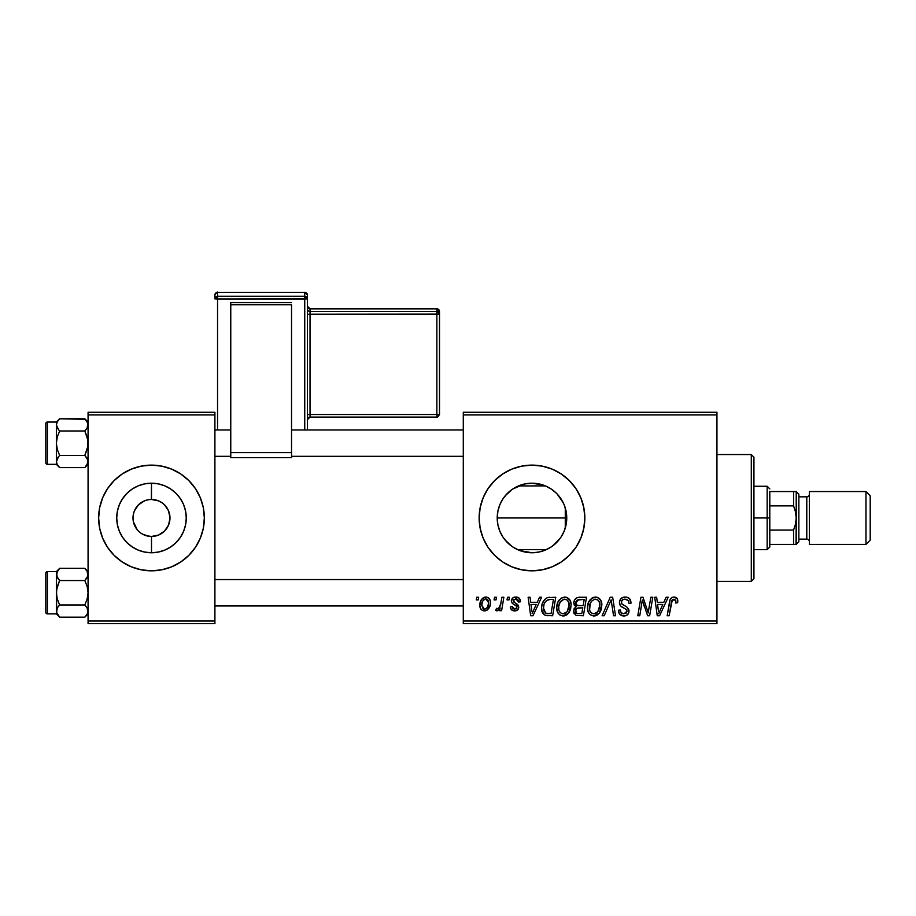 <?xml version="1.0" encoding="UTF-8"?>
<svg xmlns="http://www.w3.org/2000/svg" width="916" height="916" viewBox="0 0 916 916"><rect width="100%" height="100%" fill="white"/><g stroke="black" fill="none" stroke-linecap="round" stroke-linejoin="round"><path stroke-width="1.37" d="M136.083 507.739L135.293 509.033M137.182 529.688L133.347 521.582L133.347 514.368L134.4 510.888L138.419 504.888L144.419 500.88L147.888 499.827L144.419 500.88M146.045 535.642L151.449 536.467M528.44 483.385L531.99 483.201A34.774 34.774 0 0 0 525.017 483.9L528.44 483.385M521.628 484.782A34.774 34.774 0 0 0 517.712 486.259L525.463 483.82M545.398 485.892L518.49 485.927M518.25 549.921L517.712 549.68A34.774 34.774 0 0 0 521.628 551.169L528.44 552.566M528.452 552.566L518.445 550.001M525.005 552.039L531.99 552.749L525.005 552.039A34.774 34.774 0 0 0 531.967 552.749A34.774 34.774 0 0 1 497.216 517.975A34.774 34.774 0 0 1 531.99 483.201L538.379 483.785L545.295 485.846L551.306 489.064L556.573 493.38L560.901 498.647L564.107 504.659L566.088 511.185L566.386 523.059L566.752 517.987L566.088 524.754L564.107 531.28L560.901 537.291L556.573 542.558L551.306 546.886L545.295 550.092L538.768 552.073L531.99 552.749L520.231 550.699M516.819 549.256L521.628 551.169M505.22 540.165L512.067 546.474M497.892 524.811L497.216 517.884L497.926 510.933L497.216 517.884L497.903 524.891L499.964 531.532L503.136 537.383M503.147 498.544L501.945 500.445M512.101 489.453L505.231 495.762M521.696 569.809A52.842 52.842 0 0 0 531.956 570.817A52.842 52.842 0 0 1 479.137 517.975A52.842 52.842 0 0 1 531.99 465.122A52.842 52.842 0 0 0 521.696 466.141M494.64 555.359A52.842 52.842 0 0 0 502.598 561.886L494.617 555.336L488.045 547.333L483.156 538.196L480.156 528.28L479.137 517.975L480.156 507.659L483.156 497.743L488.045 488.606L494.617 480.602L502.621 474.03L511.758 469.152L521.673 466.141A52.842 52.842 0 0 0 502.655 474.007M502.598 474.053A52.842 52.842 0 0 0 494.64 480.579M494.594 480.625A52.842 52.842 0 0 0 494.594 555.314M502.655 561.932A52.842 52.842 0 0 0 521.651 569.798L511.758 566.798L502.621 561.909M544.402 550.459L545.73 549.909M543.188 550.894A34.774 34.774 0 0 1 537.738 552.268L531.99 552.749A34.774 34.774 0 0 0 566.752 517.975A34.774 34.774 0 0 0 531.99 483.201L543.234 485.068L539.776 484.083M525.452 552.13L523.918 551.798M507.67 542.833L503.067 537.291L499.861 531.28L497.88 524.754L497.216 517.975L497.88 511.185L499.861 504.659L503.067 498.647L507.395 493.38L512.662 489.064L523.906 484.152M537.703 483.671L531.99 483.201L525.005 483.911M149.972 536.41L151.495 536.467A18.492 18.492 0 0 1 132.992 517.975A18.492 18.492 0 0 1 151.495 499.472A18.492 18.492 0 0 0 132.992 517.975A18.492 18.492 0 0 0 151.495 536.467L151.495 552.749A34.774 34.774 0 0 1 116.721 517.975A34.774 34.774 0 0 1 151.495 483.201L151.335 499.472M122.046 499.472L126.9 493.38L132.179 489.064L138.19 485.846L144.705 483.866L151.495 483.201L158.273 483.866L164.8 485.846L170.811 489.064L176.078 493.38L180.406 498.647L183.624 504.659L185.593 511.185L186.269 517.975L185.593 524.754L183.624 531.28L180.406 537.291L176.078 542.558L170.811 546.886L164.8 550.092L158.273 552.073L151.495 552.749L144.705 552.073L138.19 550.092L132.179 546.886L126.9 542.558L122.584 537.291L119.366 531.28L117.385 524.754L116.721 517.975L117.385 511.185L119.366 504.659L122.584 498.647M122.046 536.467L122.584 537.291M142.736 534.257L148.873 536.284M139.736 532.253L138.419 531.051M135.293 526.906L136.118 528.246M149.079 499.632L151.495 499.472L149.079 499.632M122.16 561.932A52.842 52.842 0 0 0 151.461 570.817A52.842 52.842 0 0 1 98.642 517.975A52.842 52.842 0 0 1 151.495 465.122A52.842 52.842 0 0 0 122.16 474.019M114.111 480.625A52.842 52.842 0 0 0 102.672 497.731L107.55 488.606L114.122 480.602L122.137 474.03A52.842 52.842 0 0 0 114.145 480.591M102.661 497.766A52.842 52.842 0 0 0 114.111 555.325L107.55 547.333L102.672 538.196L99.661 528.28L98.642 517.975L99.661 507.659L102.672 497.743M114.145 555.359A52.842 52.842 0 0 0 122.103 561.897L114.122 555.336M180.933 499.472L180.406 498.647M156.945 500.296L151.495 499.472L158.571 500.88L161.766 502.598L164.571 504.888L168.578 510.888L167.685 509.033M169.632 521.582L169.987 517.975L168.578 525.051L164.571 531.051L158.571 535.058L151.655 536.467M180.933 536.467L180.406 537.291M168.578 510.888L169.987 517.975M565.882 525.715L564.519 530.25M463.29 412.28L716.942 412.28L716.942 414.925L463.29 414.925L463.29 621.025L716.942 621.025L716.942 412.28L463.29 412.28L463.29 414.925L463.29 412.28M556.722 607.743L557.821 602.316L561.279 598.056L566.202 597.163L569.97 600.209L571.115 604.285L570.576 609.323L568.939 612.747L566.191 615.231L562.745 615.964L559.699 614.876L557.489 612.025L556.722 607.743C556.596 612.426 558.726 615.174 563.111 615.976L568.607 613.182L571.137 604.995C571.16 600.438 569.042 597.782 564.783 597.003C559.378 598.285 556.688 601.869 556.722 607.743M537.245 602.281L539.524 597.243L541.608 597.243L533.009 615.735L530.662 615.735L528.131 597.243L530.066 597.243L530.685 602.281L537.245 602.281L530.685 602.281L530.066 597.243L528.131 597.243L530.662 615.735L533.009 615.735L541.608 597.243L539.524 597.243L537.245 602.281M674.004 597.003L677.313 598.778L677.622 602.762L675.699 603.003L675.768 600.564L674.714 599.316L672.298 599.854L669.138 615.735L667.192 615.735L670.088 599.888L671.68 597.69L674.004 597.003C671.222 597.45 669.711 599.178 669.482 602.178L667.192 615.735L669.138 615.735L671.359 602.636L673.89 599.167L675.871 601.4L675.699 603.003L677.622 602.762L677.794 601.079C677.783 598.526 676.523 597.163 674.004 597.003M619.422 602.43L620.384 599.293L623.029 597.335L626.441 597.083L629.635 598.675L630.952 603.266L629.029 603.484L628.41 600.553L626.086 599.236L623.109 599.556L621.414 601.583L621.975 604.033L626.853 607.022L628.72 609.312L628.697 613.044L626.762 615.289L622.788 615.907L619.319 613.663L618.46 610.216L620.384 610.022L620.945 612.392L623.235 613.766L626.132 613.205L627.105 611.19L626.384 609.529L620.613 605.98L619.422 602.43C619.479 604.938 620.693 606.667 623.075 607.606L626.384 609.529L627.105 611.19L623.922 613.812C621.746 613.709 620.567 612.586 620.372 610.445L618.449 610.617C618.701 613.983 620.51 615.77 623.853 615.976C627.059 615.873 628.788 614.235 629.029 611.064L626.853 607.022L621.838 603.873L621.346 602.259C621.666 600.186 622.914 599.156 625.101 599.167L628.536 600.759L629.029 603.484L630.952 603.266C631.01 599.293 629.097 597.209 625.227 597.003C621.701 597.152 619.766 598.972 619.422 602.43M602.133 615.735L610.216 597.243L612.667 597.243L615.495 615.735L613.56 615.735L611.132 599.888L604.205 615.735L602.133 615.735L604.205 615.735L611.132 599.888L613.56 615.735L615.495 615.735L612.667 597.243L610.216 597.243L602.133 615.735M587.477 607.743L588.564 602.316L592.022 598.056L596.946 597.163L600.541 599.9L601.869 604.285L601.331 609.323L599.682 612.747L596.934 615.231L593.499 615.964L590.442 614.876L588.232 612.025L587.477 607.743C587.339 612.426 589.469 615.174 593.866 615.976L599.35 613.182L601.881 604.995C601.915 600.438 599.797 597.782 595.537 597.003C590.122 598.285 587.442 601.869 587.477 607.743M476.286 599.888L476.732 597.243L478.656 597.243L478.255 599.888L476.286 599.888L478.255 599.888L478.656 597.243L476.732 597.243L476.286 599.888M511.758 469.152L521.673 466.141L531.99 465.122L542.295 466.141L552.211 469.152L561.348 474.03L569.351 480.602L575.924 488.606L580.813 497.743L583.813 507.659L584.832 517.975L583.813 528.28L580.813 538.196L575.924 547.333L569.351 555.336L561.348 561.909L552.211 566.798L542.295 569.798L531.99 570.817L521.673 569.798L511.758 566.798M573.782 602.991L574.641 599.888L576.988 597.69L586.515 597.243L583.389 615.735L576.084 615.426L573.668 612.541L574.137 608.59L576.084 606.724L574.332 605.236L573.782 602.991L576.084 606.724L573.542 611.235L576.084 615.426L583.389 615.735L586.515 597.243L579.107 597.243C575.786 597.667 574.011 599.579 573.782 602.991M663.837 602.281L666.115 597.243L668.199 597.243L659.6 615.735L657.253 615.735L654.722 597.243L656.658 597.243L657.276 602.281L663.837 602.281L657.276 602.281L656.658 597.243L654.722 597.243L657.253 615.735L659.6 615.735L668.199 597.243L666.115 597.243L663.837 602.281M648.883 608.522L650.864 597.243L652.81 597.243L649.65 615.735L647.623 615.735L642.334 600.037L639.757 615.735L637.799 615.735L640.937 597.243L642.963 597.243L648.288 612.907L648.883 608.522L648.288 612.907L642.963 597.243L640.937 597.243L637.799 615.735L639.757 615.735L642.334 600.037L647.623 615.735L649.65 615.735L652.81 597.243L650.864 597.243L648.883 608.522M515.868 597.003L519.235 598.194L520.46 601.801L518.536 602.041L517.929 599.682L516.51 598.755L513.452 599.865L513.647 601.915L517.792 604.64L518.777 607.102L517.609 609.907L513.899 610.88L511.311 609.587L510.361 606.85L512.284 606.61L512.96 608.522L514.311 609.209L516.693 608.144L516.601 606.197L512.445 603.484L511.346 601.228L512.731 597.976L515.868 597.003C513.2 597.026 511.689 598.32 511.323 600.896L512.296 603.335L516.658 606.312L516.853 607.4L514.838 609.255L512.284 606.61L510.361 606.85C510.59 609.506 512.055 610.869 514.746 610.938C517.208 610.823 518.559 609.541 518.777 607.102L513.246 600.747L515.777 598.686L518.536 602.041L520.46 601.56C520.322 598.629 518.8 597.118 515.868 597.003M547.321 597.679L555.76 597.243L552.634 615.735L545.135 615.312L542.032 611.51L541.608 607.377L542.341 603.495L544.711 599.408L547.321 597.679C543.394 599.957 541.482 603.449 541.596 608.167C541.367 611.613 542.719 614.052 545.673 615.495L552.634 615.735L555.76 597.243L547.321 597.679M479.858 605.316L481.244 599.877L483.179 597.827L486.35 597.026L489.304 598.64L490.369 601.377L490.117 605.27L487.117 610.136L485.079 610.892L482.389 610.48L480.385 608.281L479.858 605.316C479.778 608.567 481.266 610.445 484.346 610.938C488.583 609.907 490.61 607.056 490.426 602.362C490.426 599.19 488.892 597.404 485.858 597.003C481.736 598.034 479.744 600.804 479.858 605.316L479.87 605.82M494.067 599.888L494.514 597.243L496.438 597.243L496.037 599.888L494.067 599.888L496.037 599.888L496.438 597.243L494.514 597.243L494.067 599.888M500.949 602.613L501.922 597.243L503.869 597.243L501.602 610.697L499.655 610.697L500.136 607.915L498.086 610.583L495.716 610.445L496.483 608.338L497.915 608.693L499.586 607.102L500.949 602.613C500.846 605.465 499.678 607.514 497.445 608.774L496.483 608.338L495.716 610.445L497.022 610.938L500.136 607.915L499.655 610.697L501.602 610.697L503.869 597.243L501.922 597.243L500.949 602.613M507.04 599.888L507.487 597.243L509.41 597.243L508.998 599.888L507.04 599.888L508.998 599.888L509.41 597.243L507.487 597.243L507.04 599.888M463.29 623.659L716.942 623.659L716.942 414.925L463.29 414.925L463.29 623.659L463.29 621.025L716.942 621.025L716.942 623.659L463.29 623.659M88.073 412.28L214.905 412.28L214.905 414.925L88.073 414.925L88.073 621.025L214.905 621.025L214.905 412.28L88.073 412.28L88.073 414.925L88.073 412.28M122.137 474.03L131.274 469.152L141.178 466.141L151.495 465.122L161.8 466.141L171.716 469.152L180.853 474.03L188.856 480.602L195.429 488.606L200.318 497.743L203.318 507.659L204.337 517.975L203.318 528.28L200.318 538.196L195.429 547.333L188.856 555.336L180.853 561.909L171.716 566.798L161.8 569.798L151.495 570.817L141.178 569.798L131.274 566.798L122.137 561.909M88.073 623.659L214.905 623.659L214.905 414.925L88.073 414.925L88.073 623.659L88.073 621.025L214.905 621.025L214.905 623.659L88.073 623.659M151.518 570.817A52.842 52.842 0 0 0 188.845 555.359M188.879 555.325A52.842 52.842 0 0 0 200.318 497.766M203.318 507.659L200.318 497.743A52.842 52.842 0 0 0 151.518 465.122M151.495 465.122A52.842 52.842 0 0 1 204.337 517.975A52.842 52.842 0 0 1 151.495 570.817M99.661 528.28L102.672 538.196M153.018 499.541L151.495 499.472L151.495 483.201A34.774 34.774 0 0 1 186.269 517.975A34.774 34.774 0 0 1 151.495 552.749L151.495 536.467L158.571 535.058M155.102 499.827L154.106 499.667M160.254 501.682L158.571 500.88M163.254 503.697L161.766 502.598M165.807 506.25L164.571 504.888M166.872 528.246L167.685 526.906M151.495 499.472A18.492 18.492 0 0 1 169.987 517.975A18.492 18.492 0 0 1 151.495 536.467A18.492 18.492 0 0 0 169.987 517.975A18.492 18.492 0 0 0 151.495 499.472L151.529 499.472M144.419 535.058L141.213 533.352M151.495 536.467L149.079 536.307M566.386 523.07L566.202 524.135M566.386 512.891L566.202 511.804M564.508 505.678L565.882 510.223M565.275 507.933L565.275 528.005L565.275 507.933L563.798 503.949M563.226 502.701L556.939 493.758L560.695 498.361M561.531 499.632L563.214 502.678M552.05 489.568L555.405 492.27M546.509 486.373L550.012 488.228M538.883 483.888L546.257 486.259A34.774 34.774 0 0 0 543.257 485.079L543.245 485.068A34.774 34.774 0 0 0 537.738 483.682L531.99 483.201M517.025 486.579L518.445 485.938M503.228 498.43L504.281 496.964M497.903 511.082L499.999 504.327M501.888 535.379L499.907 531.394M499.518 530.433L497.915 524.902M504.201 538.871L503.205 537.486M543.119 550.917L539.776 551.856M550.012 547.711L546.52 549.566M555.394 543.692L552.05 546.371M552.875 545.764L560.397 538.013L556.756 542.375M563.798 532.013L561.531 536.295M532.013 570.817A52.842 52.842 0 0 0 542.272 569.809M542.318 569.798A52.842 52.842 0 0 0 552.199 566.798M552.211 566.786A52.842 52.842 0 0 0 561.325 561.932M561.371 561.897A52.842 52.842 0 0 0 561.371 474.041M561.325 474.019A52.842 52.842 0 0 0 552.211 469.152M552.199 469.141A52.842 52.842 0 0 0 542.318 466.141M542.272 466.141A52.842 52.842 0 0 0 532.013 465.122M531.99 465.122A52.842 52.842 0 0 1 584.832 517.975A52.842 52.842 0 0 1 531.99 570.817M518.571 550.047L512.662 546.886L507.395 542.558M550.642 488.629L545.375 485.881M556.596 493.403L552.886 490.175M545.398 550.047L550.653 547.31M576.084 606.724L575.488 607.068M573.668 612.541L574.126 613.777M577.183 600.083L584.202 599.408L583.149 605.648L579.072 605.648C577.011 605.831 575.889 604.972 575.706 603.049L575.969 601.629M578.706 599.499L576.759 600.427L575.706 603.049L578.706 599.499M579.244 599.43L580.126 599.408M576.565 613.308L578.511 613.571C576.645 613.766 575.626 612.953 575.466 611.167L576.862 608.338L582.782 607.812L581.809 613.571L578.511 613.571L581.809 613.571L582.782 607.812L578.019 607.938M575.717 609.747L576.324 613.159M593.705 597.278L592.022 598.056M589.984 599.923L589.446 600.69M587.946 604.068L587.728 604.972M587.591 605.888L587.5 606.816M587.488 608.476L587.545 609.197M594.656 615.93L595.446 615.792M596.11 613.239L597.839 611.762L593.923 613.812C590.831 613.216 589.32 611.258 589.4 607.949C589.274 603.335 591.278 600.404 595.4 599.167C598.457 599.74 599.98 601.652 599.969 604.904L597.839 611.762L599.717 607.64L599.717 602.877L597.782 599.957L595.034 599.178M591.942 613.296L593.408 613.777M589.95 610.983L591.118 612.667M609.564 603.644L609.896 602.888M630.929 602.648L630.884 602.041M621.598 606.77L623.075 607.606M624.769 608.51L625.594 609.003M619.972 614.499L621.758 615.644M628.994 610.468L628.903 609.884M626.853 607.022L625.72 606.323M624.54 605.682L623.819 605.304M623.12 604.892L622.433 604.434M621.838 603.873L621.46 603.106M621.414 601.583L621.643 600.942M673.065 597.095L671.279 598.022M671.359 602.636L671.531 601.709M671.714 601.01L671.966 600.346M675.768 600.564L675.871 601.4M658.203 609.106L657.539 604.446L662.783 604.446L658.696 613.709L662.783 604.446L657.539 604.446L658.501 611.407M643.318 603.667L643.982 605.682M644.177 606.22L644.635 607.503M513.487 610.812L512.296 610.377M516.235 608.739L516.693 608.144M531.612 609.106L530.948 604.446L536.192 604.446L532.104 613.709L536.192 604.446L530.948 604.446L531.91 611.407M549.531 597.266L548.787 597.335M542.341 603.495L541.917 605.018M547.436 615.724L548.031 615.735M549.566 599.476L553.459 599.408L551.054 613.571L545.833 613.262L543.52 608.281L543.635 606.392M546.795 613.491L547.654 613.56M543.944 611.155L546.428 613.434M543.932 604.949L543.52 608.281C543.394 602.842 545.89 599.877 550.985 599.408L548.169 599.717L545.81 601.228L548.169 599.717M550.276 599.419L553.459 599.408L551.054 613.571L548.26 613.571M559.229 599.923L558.691 600.69M563.913 615.93L564.691 615.792M566.191 615.231L567.496 614.338M565.367 613.239L567.096 611.762L563.18 613.812C560.088 613.216 558.577 611.258 558.645 607.949C558.531 603.335 560.535 600.404 564.645 599.167C567.714 599.74 569.237 601.652 569.214 604.904L567.096 611.762L568.973 607.64L568.973 602.877L567.038 599.957L564.279 599.178M561.199 613.296L562.664 613.777M559.195 610.983L560.374 612.667M490.186 600.404L489.831 599.476M484.793 597.118L481.244 599.877M479.938 603.896L479.881 604.606M487.117 610.136L489.064 607.984M483.465 609.037L484.427 609.255L481.782 605.316C481.667 602.007 483.018 599.797 485.835 598.686L488.503 602.568C488.686 605.957 487.335 608.19 484.427 609.255L484.69 609.232M482.721 601.217L481.793 604.789M487.381 607.216L488.457 603.644L487.976 600.014L485.572 598.698L482.961 600.747M498.922 609.816L499.575 608.9M575.706 603.049L577.24 605.43L583.149 605.648L584.202 599.408L580.595 599.408M593.923 613.812L595.057 613.674M594.667 599.236L591.622 601.125L590.179 603.655L589.618 609.999M545.81 601.228L544.757 602.797M543.52 608.281L543.738 610.457M563.18 613.812L564.313 613.674M563.924 599.236L560.054 602.327L558.726 606.484L558.875 609.999M481.782 605.316L483.179 608.865M484.965 609.197L487.094 607.674M538.379 552.153L539.764 551.867M537.864 483.694L538.677 483.843M532.322 483.201L534.417 483.282M535.219 483.35L537.44 483.625M543.211 550.882A34.774 34.774 0 0 0 546.257 549.68L517.712 549.68M132.179 546.886L138.19 550.092L144.705 552.073L151.495 552.749L158.273 552.073L164.8 550.092L170.811 546.886M170.811 489.064L164.8 485.846L158.273 483.866L151.495 483.201L144.705 483.866L138.19 485.846L132.179 489.064M751.292 581.385L753.937 578.74L753.937 457.199L751.292 454.554L751.292 581.385L751.292 454.554L716.942 454.554L751.292 454.554L753.937 457.199L753.937 578.74L751.292 581.385L716.942 581.385L751.292 581.385M87.833 572.832L87.157 571.298L87.844 576.015L84.81 580.538L59.643 580.538L57.284 577.595L56.368 574.435L56.609 576.027L56.609 572.844L59.643 568.332L57.284 571.286L59.643 568.332L84.81 568.332L87.169 571.298L88.073 574.435L87.169 577.572L84.81 580.538L87.169 586.469L88.073 592.744L87.157 599.03L84.81 604.961L87.157 607.903L88.073 611.064L87.169 614.189L84.81 617.166L59.643 617.166L57.284 614.212L56.368 611.064L56.368 613.892L59.643 617.166L57.284 614.212L56.368 611.064L57.284 607.926L59.643 604.961L84.81 604.961L59.643 604.961L57.284 599.03L56.368 592.744L57.284 586.469L59.643 580.538L84.81 580.538L87.169 586.469L88.073 592.744L87.157 599.03L84.81 604.961L87.341 608.247M85.302 568.847L88.073 571.607L84.81 568.332L59.643 568.332L57.319 571.24M86.791 578.179L87.169 577.572M58.704 579.542L57.296 577.595L58.704 579.542M58.704 605.957L57.284 607.915L59.643 604.961L57.284 599.03L56.368 592.744L56.368 611.064L57.101 613.869M47.38 613.892L47.38 571.607A1.58 1.58 0 0 0 45.8 573.198L45.8 612.3A1.58 1.58 0 0 0 47.38 613.892L56.368 613.892L47.38 613.892A1.58 1.58 0 0 1 45.8 612.3L45.8 573.198A1.58 1.58 0 0 1 47.38 571.607L47.38 613.892M59.643 568.332L56.368 571.607L47.38 571.607L56.368 571.607L56.368 588.622M87.833 612.667L87.169 607.926M57.284 607.903L56.368 613.892L59.643 617.166L84.81 617.166L87.134 614.258M56.368 571.607L57.284 577.572L56.609 576.038L59.643 580.538L56.609 589.56L56.609 609.483M84.81 568.332L87.157 571.286L84.81 568.332M56.368 596.877L56.368 574.435L57.284 571.298L56.609 576.015M59.139 616.64L57.284 614.201M87.844 612.644L87.169 614.189L88.073 611.064L87.157 607.903M463.29 579.633L214.905 579.633L463.29 579.633M214.905 456.317L230.763 456.317L214.905 456.317M291.54 456.317L463.29 456.317L291.54 456.317M85.302 419.299L59.643 418.784L84.81 418.784L88.073 422.047L84.81 418.784L87.157 421.726L88.073 424.887L87.157 421.738M86.791 428.631L84.81 430.989L87.169 436.921L88.073 443.195L87.157 449.481L84.81 455.401L59.643 455.401L57.284 449.47L56.368 443.195L56.368 464.343L59.643 467.607L57.284 464.664L56.368 461.504L57.284 458.366L59.643 455.401L84.81 455.401L87.833 459.901L87.844 463.084L84.81 467.607L59.643 467.607L57.284 464.664L56.368 461.504L56.368 464.343L47.38 464.332L47.38 422.058A1.58 1.58 0 0 0 45.8 423.639L45.8 462.752A1.58 1.58 0 0 0 47.38 464.332L56.368 464.332L59.643 467.607L84.81 467.607L87.134 464.698M86.791 457.76L88.073 461.504L86.791 457.76M58.704 429.982L56.368 424.887L58.704 429.982M56.368 447.317L56.368 461.504L58.704 456.408L57.284 458.355L59.643 455.401L57.284 449.47L56.368 443.195L57.284 436.909L59.643 430.989L57.284 428.035L56.368 424.887L57.284 421.749L59.643 418.784L56.368 422.047L47.38 422.058L47.38 464.332A1.58 1.58 0 0 1 45.8 462.752L45.8 423.639A1.58 1.58 0 0 1 47.38 422.058L56.368 422.058L56.368 439.073M57.101 464.32L59.643 467.607L57.284 464.664M87.833 463.107L87.169 464.641L87.844 459.924L87.844 463.084M87.157 428.024L84.81 430.989L59.643 430.989L84.81 430.989L87.844 440.012L87.833 446.378L84.81 455.401L87.157 458.355M88.073 424.887L87.844 426.467L87.844 423.306L84.81 418.784L87.833 423.284L87.169 428.012M56.368 422.047L56.368 424.887L57.284 421.749L59.643 418.784M56.368 424.795L57.319 421.692M56.368 424.875L56.609 426.49M57.284 428.012L56.368 424.887L56.368 443.195L57.284 436.909L59.643 430.989L57.284 428.035M59.643 617.166L56.609 612.667M88.073 574.435L87.844 576.015M87.157 428.035L87.833 426.49M87.157 421.726L87.833 423.284M58.704 456.408L57.284 458.366M56.609 459.924L56.609 463.084M769.795 491.549L769.795 505.861L769.795 491.549L793.577 491.549L769.795 491.549M769.795 517.975L769.795 505.861L769.795 530.078L769.795 517.975L767.15 517.975L769.795 517.975M753.937 486.259L767.15 486.259L767.15 517.975L767.15 486.259L769.795 488.904M497.216 517.975L565.275 517.975L497.216 517.975M753.937 517.975L767.15 517.975L753.937 517.975M793.577 544.39L769.795 544.39L769.795 547.035L769.795 530.078L769.795 544.39L796.21 544.39L793.577 544.39L793.577 530.078L769.795 530.078L793.577 530.078L793.577 544.39L795.5 544.39M753.937 549.68L767.15 549.68L767.15 517.975L767.15 549.68L769.795 547.035M796.027 491.549L793.577 491.549L793.577 505.861L769.795 505.861L793.577 505.861L795.5 511.781M795.5 491.549L793.577 491.549L793.577 505.861L795.5 511.804L796.21 517.975L795.5 524.158L793.577 530.078L795.5 524.158L796.21 517.975L796.027 544.39M795.5 511.804L796.21 517.975L796.21 491.549L798.855 494.193L798.855 541.757L796.21 544.39L798.855 541.757L798.855 494.193L796.21 491.549L796.21 544.39L796.21 517.803M865.975 544.39L870.2 540.165L870.2 495.774L865.975 491.549L865.975 544.39L865.975 491.549L809.423 491.549L809.423 544.39L865.975 544.39L809.423 544.39L809.423 491.549L865.975 491.549L870.2 495.774L870.2 540.165L865.975 544.39M806.79 539.112A2.645 2.645 0 0 1 809.423 541.757A2.645 2.645 0 0 0 806.79 539.112L806.79 496.838L798.855 496.838L806.79 496.838A2.645 2.645 0 0 0 809.423 494.193A2.645 2.645 0 0 1 806.79 496.838L806.79 539.112L798.855 539.112L806.79 539.112M796.21 544.39L796.21 517.975M307.387 429.982L307.387 294.975A2.645 2.645 180 0 0 304.742 292.341L304.742 296.257L217.55 296.257L217.55 292.341L304.742 292.341L307.387 294.975L307.387 298.902L217.55 298.994L217.55 429.982L217.55 298.994L304.742 298.994L304.742 429.982L304.742 298.994L307.387 298.902L304.742 296.257A2.645 2.645 0 0 1 307.387 298.902L307.387 429.982M291.54 302.566L230.763 302.566L230.763 304.719L291.54 304.719L291.54 452.596L291.54 304.719L230.763 304.719L230.763 452.596L230.763 302.566L291.54 302.566M291.54 457.691L291.54 452.596L230.763 452.596L230.763 457.691L291.54 457.691L291.54 452.596L230.763 452.596L230.763 457.691L291.54 457.691M214.905 294.975L214.905 298.902A2.645 2.645 0 0 1 217.55 296.257L217.55 292.341L304.742 292.341L304.742 298.994L304.742 296.257L217.55 296.257L217.55 298.994L217.55 296.257L214.905 298.902L217.55 298.994L214.905 298.902L214.905 294.975A2.645 2.645 0 0 1 217.55 292.341L217.55 292.341A2.645 2.645 180 0 0 214.905 294.975C218.844 289.479 216.886 293.647 217.55 292.341L304.742 292.341C304.169 292.444 305.933 291.403 307.387 294.975M436.863 311.451L310.032 311.451L310.032 308.841L436.863 308.841L436.863 311.451A2.645 2.645 0 0 1 439.508 314.085L439.508 414.433L310.032 414.524L310.032 314.188L436.863 314.188L436.863 417.078L439.508 414.433L439.508 311.474L439.508 314.085L436.863 314.188L436.863 414.524L439.508 414.433C437.974 416.86 437.092 417.742 436.863 417.078L436.863 414.524L310.032 414.524L310.032 417.078L436.863 417.078L310.032 417.078A2.645 2.645 180 0 0 307.387 419.711L310.032 417.078L310.032 414.524L307.387 414.627L310.032 414.524L310.032 314.188L439.508 314.085L436.863 311.451L436.863 314.188L436.863 311.451L310.032 311.451L310.032 314.188L307.387 314.28L310.032 314.188L310.032 311.451A2.645 2.645 0 0 1 307.387 308.806A2.645 2.645 180 0 0 310.032 311.451L310.032 308.841L436.863 308.841L436.863 311.451M439.508 311.474A2.645 2.645 180 0 0 436.863 308.841L439.508 311.474C438.043 307.902 436.291 308.944 436.863 308.829L436.863 308.841M436.863 308.829L310.032 308.829L307.387 306.196A2.645 2.645 180 0 0 310.032 308.841L310.032 308.841A2.645 2.645 0 0 1 307.387 306.23M88.073 613.892L84.81 617.166M214.905 605.957L463.29 605.957M214.905 579.542L463.29 579.542M463.29 429.982L291.54 429.982M230.763 429.982L214.905 429.982M463.29 456.408L291.54 456.408M230.763 456.408L214.905 456.408M88.073 464.343L84.81 467.607"/></g></svg>
